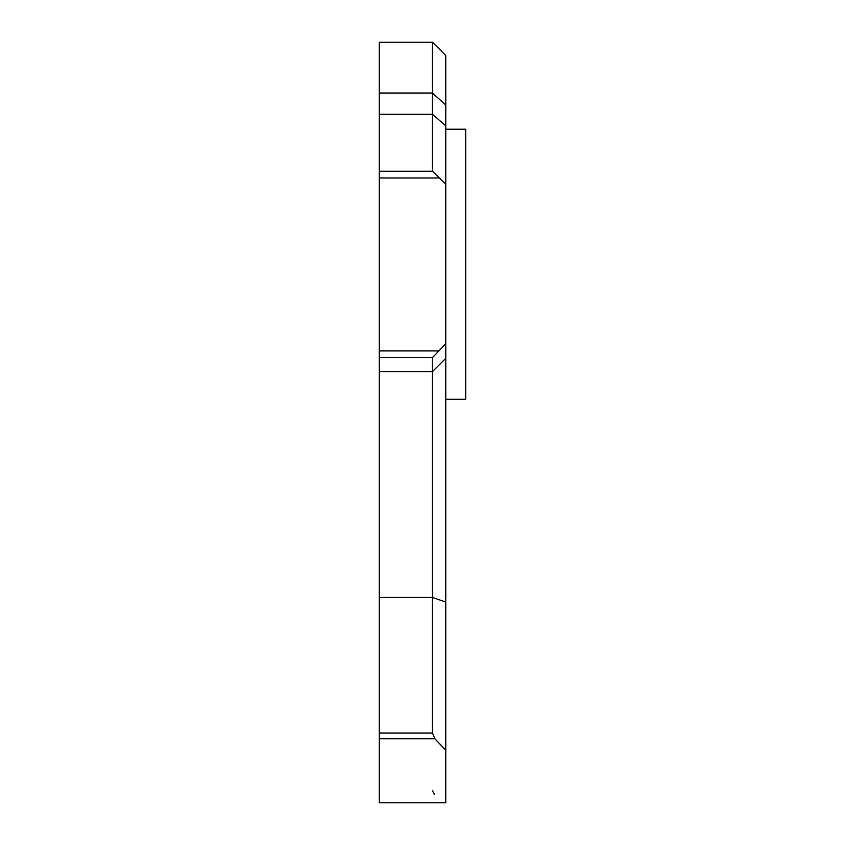 <?xml version="1.0" encoding="UTF-8"?>
<svg xmlns="http://www.w3.org/2000/svg" width="845" height="845" viewBox="0 0 845 845"><rect width="100%" height="100%" fill="white"/><g stroke="black" fill="none" stroke-linecap="round" stroke-linejoin="round"><path stroke-width="1.27" d="M379.31 93.034L379.31 802.75L445.759 802.75L445.759 750.254L434.848 738.71L432.471 733.069L432.471 357.615L445.759 343.735L445.759 184.294L432.471 171.239L432.471 42.25L379.31 42.25L432.471 42.25L445.759 55.538L445.759 125.799L445.759 105.002L432.471 93.034L379.31 93.034L379.31 42.25M379.31 114.307L432.471 114.307L445.759 125.799L445.759 184.294M445.759 343.735L445.759 750.254M465.69 129.232L445.759 129.232L465.69 129.232L465.69 399.315L445.759 399.305L465.69 399.315M432.471 790.846L434.7 794.68M379.31 738.71L434.848 738.71M379.31 733.069L432.471 733.069M379.31 597.489L432.471 597.489L445.759 602.041M379.31 371.599L432.471 371.599L445.759 358.364M379.31 357.615L432.471 357.615M379.31 350.886L438.629 350.886M379.31 177.989L439.463 177.989M379.31 171.239L432.471 171.239L379.31 171.239M461.032 399.315L445.759 399.315M445.759 55.538L432.471 42.25"/></g></svg>
